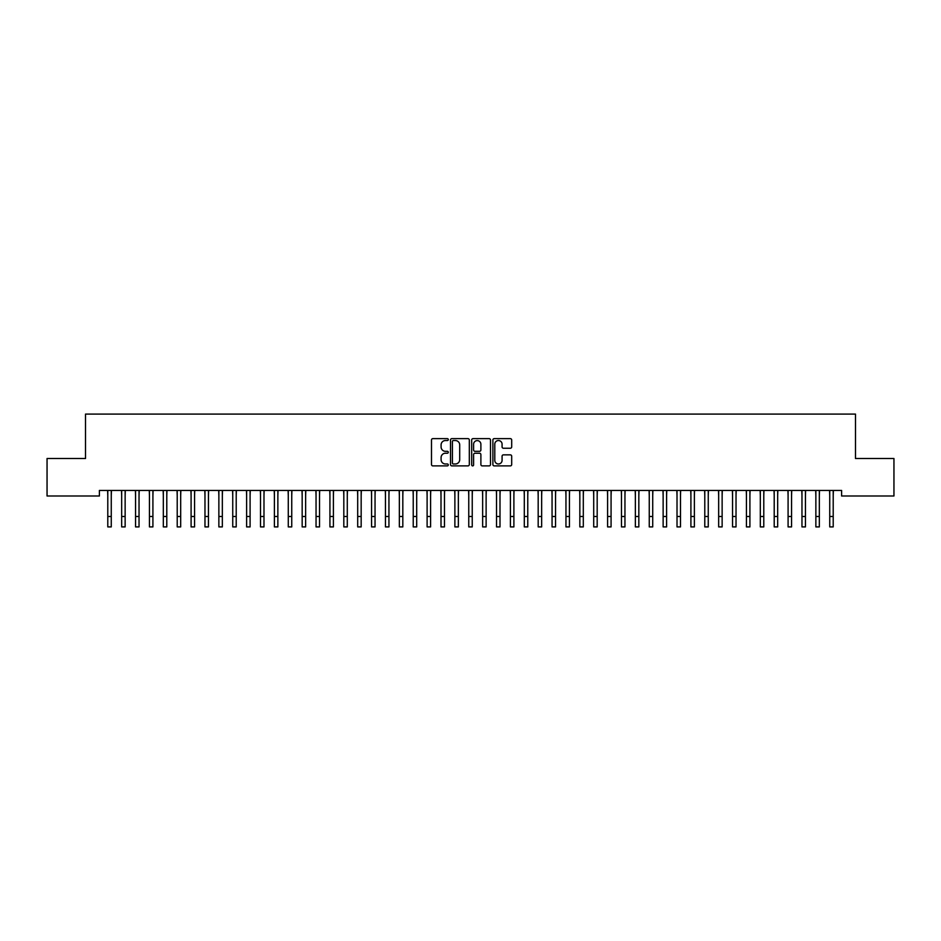 <?xml version="1.0" encoding="UTF-8"?>
<svg xmlns="http://www.w3.org/2000/svg" width="941" height="941" viewBox="0 0 941 941"><rect width="100%" height="100%" fill="white"/><g stroke="black" fill="none" stroke-linecap="round" stroke-linejoin="round"><path stroke-width="1.41" d="M448.292 439.588A0.953 0.953 0 0 0 447.328 438.635L432.848 438.635A1.364 1.364 0 0 0 431.496 440L431.496 464.525A1.364 1.364 0 0 0 432.848 465.889L447.328 465.889A0.953 0.953 0 0 0 448.292 464.936A0.953 0.953 0 0 0 447.328 463.984L445.458 463.984A4.364 4.364 0 0 1 441.094 459.62L441.094 457.573A4.364 4.364 0 0 1 445.458 453.221L447.328 453.221A0.953 0.953 0 0 0 448.292 452.268A0.953 0.953 0 0 0 447.328 451.315L445.458 451.315A4.364 4.364 0 0 1 441.094 446.951L441.094 444.905A4.364 4.364 0 0 1 445.458 440.541L447.328 440.541A0.953 0.953 0 0 0 448.292 439.588M510.328 448.245A1.364 1.364 0 0 0 511.692 446.881L511.692 440A1.364 1.364 0 0 0 510.328 438.635L494.248 438.635A1.364 1.364 0 0 0 492.884 440L492.884 464.525A1.364 1.364 0 0 0 494.248 465.889L510.328 465.889A1.364 1.364 0 0 0 511.692 464.525L511.692 456.22A1.364 1.364 0 0 0 510.328 454.856L503.447 454.856A1.364 1.364 0 0 0 502.082 456.22L502.082 460.337A3.646 3.646 0 0 1 498.436 463.984A3.646 3.646 0 0 1 494.79 460.337L494.79 444.187A3.646 3.646 0 0 1 498.436 440.541A3.646 3.646 0 0 1 502.082 444.187L502.082 446.881A1.364 1.364 0 0 0 503.447 448.245L510.328 448.245M841.607 490.449L99.393 490.449L99.393 496.001L47.05 496.001L47.05 458.514L85.513 458.514L85.513 414.087L855.487 414.087L855.487 458.514L893.95 458.514L893.95 496.001L841.607 496.001L841.607 490.449M469.312 440A1.364 1.364 0 0 0 467.948 438.635L451.868 438.635A1.364 1.364 0 0 0 450.504 440L450.504 464.525A1.364 1.364 0 0 0 451.868 465.889L467.948 465.889A1.364 1.364 0 0 0 469.312 464.525L469.312 440M473.052 438.635L489.132 438.635A1.364 1.364 0 0 1 490.496 440L490.496 464.525A1.364 1.364 0 0 1 489.132 465.889L482.251 465.889A1.364 1.364 0 0 1 480.886 464.525L480.886 454.585A1.364 1.364 0 0 0 479.534 453.221L474.958 453.221A1.364 1.364 0 0 0 473.605 454.585L473.605 464.936A0.953 0.953 0 0 1 472.641 465.889A0.953 0.953 0 0 1 471.688 464.936L471.688 440A1.364 1.364 0 0 1 473.052 438.635M453.362 440.541A0.953 0.953 0 0 0 452.409 441.494L452.409 463.031A0.953 0.953 0 0 0 453.362 463.984L455.338 463.984A4.364 4.364 0 0 0 459.702 459.62L459.702 444.905A4.364 4.364 0 0 0 455.338 440.541L453.362 440.541M480.886 444.258A3.646 3.646 0 0 0 477.24 440.611A3.646 3.646 0 0 0 473.605 444.258L473.605 449.951A1.364 1.364 0 0 0 474.958 451.315L479.534 451.315A1.364 1.364 0 0 0 480.886 449.951L480.886 444.258M111.261 495.684L111.438 490.449M107.792 495.684L107.615 490.449M107.792 526.913L111.261 526.913L107.792 526.913L107.792 490.884M111.261 526.913L111.261 490.884M125.141 495.684L125.318 490.449M121.671 495.684L121.495 490.449M139.033 495.684L139.209 490.449M135.563 495.684L135.386 490.449M121.671 526.913L125.141 526.913L121.671 526.913L121.671 490.884M125.141 526.913L125.141 490.884M135.563 526.913L139.033 526.913L135.563 526.913L135.563 490.884M139.033 526.913L139.033 490.884M152.912 495.684L153.089 490.449M149.443 495.684L149.266 490.449M166.792 495.684L166.969 490.449M163.322 495.684L163.146 490.449M149.443 526.913L152.912 526.913L149.443 526.913L149.443 490.884M152.912 526.913L152.912 490.884M163.322 526.913L166.792 526.913L163.322 526.913L163.322 490.884M166.792 526.913L166.792 490.884M180.684 495.684L180.86 490.449M177.214 495.684L177.037 490.449M177.214 526.913L180.684 526.913L177.214 526.913L177.214 490.884M180.684 526.913L180.684 490.884M194.564 495.684L194.74 490.449M191.094 495.684L190.917 490.449M191.094 526.913L194.564 526.913L191.094 526.913L191.094 490.884M194.564 526.913L194.564 490.884M208.443 495.684L208.62 490.449M204.973 495.684L204.797 490.449M204.973 526.913L208.443 526.913L204.973 526.913L204.973 490.884M208.443 526.913L208.443 490.884M222.335 495.684L222.511 490.449M218.865 495.684L218.688 490.449M218.865 526.913L222.335 526.913L218.865 526.913L218.865 490.884M222.335 526.913L222.335 490.884M236.215 495.684L236.391 490.449M232.745 495.684L232.568 490.449M232.745 526.913L236.215 526.913L232.745 526.913L232.745 490.884M236.215 526.913L236.215 490.884M250.094 495.684L250.271 490.449M246.624 495.684L246.448 490.449M246.624 526.913L250.094 526.913L246.624 526.913L246.624 490.884M250.094 526.913L250.094 490.884M263.986 495.684L264.162 490.449M260.516 495.684L260.339 490.449M260.516 526.913L263.986 526.913L260.516 526.913L260.516 490.884M263.986 526.913L263.986 490.884M277.866 495.684L278.042 490.449M274.396 495.684L274.219 490.449M274.396 526.913L277.866 526.913L274.396 526.913L274.396 490.884M277.866 526.913L277.866 490.884M291.745 495.684L291.922 490.449M288.275 495.684L288.099 490.449M288.275 526.913L291.745 526.913L288.275 526.913L288.275 490.884M291.745 526.913L291.745 490.884M305.637 495.684L305.813 490.449M302.167 495.684L301.99 490.449M302.167 526.913L305.637 526.913L302.167 526.913L302.167 490.884M305.637 526.913L305.637 490.884M319.517 495.684L319.693 490.449M316.047 495.684L315.87 490.449M316.047 526.913L319.517 526.913L316.047 526.913L316.047 490.884M319.517 526.913L319.517 490.884M333.396 495.684L333.573 490.449M329.926 495.684L329.75 490.449M329.926 526.913L333.396 526.913L329.926 526.913L329.926 490.884M333.396 526.913L333.396 490.884M347.288 495.684L347.464 490.449M343.818 495.684L343.641 490.449M343.818 526.913L347.288 526.913L343.818 526.913L343.818 490.884M347.288 526.913L347.288 490.884M361.168 495.684L361.344 490.449M357.698 495.684L357.521 490.449M357.698 526.913L361.168 526.913L357.698 526.913L357.698 490.884M361.168 526.913L361.168 490.884M375.047 495.684L375.224 490.449M371.577 495.684L371.401 490.449M371.577 526.913L375.047 526.913L371.577 526.913L371.577 490.884M375.047 526.913L375.047 490.884M388.939 495.684L389.115 490.449M385.457 495.684L385.292 490.449M385.457 526.913L388.939 526.913L385.457 526.913L385.457 490.884M388.939 526.913L388.939 490.884M402.819 495.684L402.995 490.449M399.349 495.684L399.172 490.449M399.349 526.913L402.819 526.913L399.349 526.913L399.349 490.884M402.819 526.913L402.819 490.884M416.698 495.684L416.875 490.449M413.228 495.684L413.052 490.449M413.228 526.913L416.698 526.913L413.228 526.913L413.228 490.884M416.698 526.913L416.698 490.884M430.59 495.684L430.766 490.449M427.108 495.684L426.943 490.449M444.47 495.684L444.646 490.449M441 495.684L440.823 490.449M458.349 495.684L458.526 490.449M454.879 495.684L454.703 490.449M472.241 495.684L472.417 490.449M468.759 495.684L468.583 490.449M486.121 495.684L486.297 490.449M482.651 495.684L482.474 490.449M500 495.684L500.177 490.449M496.53 495.684L496.354 490.449M513.892 495.684L514.057 490.449M510.41 495.684L510.234 490.449M527.772 495.684L527.948 490.449M524.302 495.684L524.125 490.449M541.651 495.684L541.828 490.449M538.181 495.684L538.005 490.449M555.543 495.684L555.708 490.449M552.061 495.684L551.885 490.449M569.423 495.684L569.599 490.449M565.953 495.684L565.776 490.449M583.302 495.684L583.479 490.449M579.832 495.684L579.656 490.449M597.182 495.684L597.359 490.449M593.712 495.684L593.536 490.449M611.074 495.684L611.25 490.449M607.604 495.684L607.427 490.449M624.953 495.684L625.13 490.449M621.483 495.684L621.307 490.449M638.833 495.684L639.01 490.449M635.363 495.684L635.187 490.449M652.725 495.684L652.901 490.449M649.255 495.684L649.078 490.449M666.604 495.684L666.781 490.449M663.134 495.684L662.958 490.449M680.484 495.684L680.661 490.449M677.014 495.684L676.838 490.449M694.376 495.684L694.552 490.449M690.906 495.684L690.729 490.449M708.255 495.684L708.432 490.449M704.785 495.684L704.609 490.449M722.135 495.684L722.312 490.449M718.665 495.684L718.489 490.449M736.027 495.684L736.203 490.449M732.557 495.684L732.38 490.449M749.906 495.684L750.083 490.449M746.436 495.684L746.26 490.449M763.786 495.684L763.963 490.449M760.316 495.684L760.14 490.449M777.678 495.684L777.854 490.449M774.208 495.684L774.031 490.449M427.108 526.913L430.59 526.913L427.108 526.913L427.108 490.884M430.59 526.913L430.59 490.884M441 526.913L444.47 526.913L441 526.913L441 490.884M444.47 526.913L444.47 490.884M454.879 526.913L458.349 526.913L454.879 526.913L454.879 490.884M458.349 526.913L458.349 490.884M468.759 526.913L472.241 526.913L468.759 526.913L468.759 490.884M472.241 526.913L472.241 490.884M482.651 526.913L486.121 526.913L482.651 526.913L482.651 490.884M486.121 526.913L486.121 490.884M496.53 526.913L500 526.913L496.53 526.913L496.53 490.884M500 526.913L500 490.884M510.41 526.913L513.892 526.913L510.41 526.913L510.41 490.884M513.892 526.913L513.892 490.884M524.302 526.913L527.772 526.913L524.302 526.913L524.302 490.884M527.772 526.913L527.772 490.884M538.181 526.913L541.651 526.913L538.181 526.913L538.181 490.884M541.651 526.913L541.651 490.884M552.061 526.913L555.543 526.913L552.061 526.913L552.061 490.884M555.543 526.913L555.543 490.884M565.953 526.913L569.423 526.913L565.953 526.913L565.953 490.884M569.423 526.913L569.423 490.884M579.832 526.913L583.302 526.913L579.832 526.913L579.832 490.884M583.302 526.913L583.302 490.884M593.712 526.913L597.182 526.913L593.712 526.913L593.712 490.884M597.182 526.913L597.182 490.884M607.604 526.913L611.074 526.913L607.604 526.913L607.604 490.884M611.074 526.913L611.074 490.884M621.483 526.913L624.953 526.913L621.483 526.913L621.483 490.884M624.953 526.913L624.953 490.884M635.363 526.913L638.833 526.913L635.363 526.913L635.363 490.884M638.833 526.913L638.833 490.884M649.255 526.913L652.725 526.913L649.255 526.913L649.255 490.884M652.725 526.913L652.725 490.884M663.134 526.913L666.604 526.913L663.134 526.913L663.134 490.884M666.604 526.913L666.604 490.884M677.014 526.913L680.484 526.913L677.014 526.913L677.014 490.884M680.484 526.913L680.484 490.884M690.906 526.913L694.376 526.913L690.906 526.913L690.906 490.884M694.376 526.913L694.376 490.884M704.785 526.913L708.255 526.913L704.785 526.913L704.785 490.884M708.255 526.913L708.255 490.884M718.665 526.913L722.135 526.913L718.665 526.913L718.665 490.884M722.135 526.913L722.135 490.884M732.557 526.913L736.027 526.913L732.557 526.913L732.557 490.884M736.027 526.913L736.027 490.884M746.436 526.913L749.906 526.913L746.436 526.913L746.436 490.884M749.906 526.913L749.906 490.884M760.316 526.913L763.786 526.913L760.316 526.913L760.316 490.884M763.786 526.913L763.786 490.884M774.208 526.913L777.678 526.913L774.208 526.913L774.208 490.884M777.678 526.913L777.678 490.884M791.557 495.684L791.734 490.449M788.087 495.684L787.911 490.449M788.087 526.913L791.557 526.913L788.087 526.913L788.087 490.884M791.557 526.913L791.557 490.884M805.437 495.684L805.614 490.449M801.967 495.684L801.791 490.449M801.967 526.913L805.437 526.913L801.967 526.913L801.967 490.884M805.437 526.913L805.437 490.884M819.329 495.684L819.505 490.449M815.859 495.684L815.682 490.449M815.859 526.913L819.329 526.913L815.859 526.913L815.859 490.884M819.329 526.913L819.329 490.884M833.208 495.684L833.385 490.449M829.739 495.684L829.562 490.449M829.739 526.913L833.208 526.913L829.739 526.913L829.739 490.884M833.208 526.913L833.208 490.884M107.792 516.503L111.261 516.503M121.671 516.503L125.141 516.503M135.563 516.503L139.033 516.503M149.443 516.503L152.912 516.503M163.322 516.503L166.792 516.503M177.214 516.503L180.684 516.503M191.094 516.503L194.564 516.503M204.973 516.503L208.443 516.503M218.865 516.503L222.335 516.503M232.745 516.503L236.215 516.503M246.624 516.503L250.094 516.503M260.516 516.503L263.986 516.503M274.396 516.503L277.866 516.503M288.275 516.503L291.745 516.503M302.167 516.503L305.637 516.503M316.047 516.503L319.517 516.503M329.926 516.503L333.396 516.503M343.818 516.503L347.288 516.503M357.698 516.503L361.168 516.503M371.577 516.503L375.047 516.503M385.457 516.503L388.939 516.503M399.349 516.503L402.819 516.503M413.228 516.503L416.698 516.503M427.108 516.503L430.59 516.503M441 516.503L444.47 516.503M454.879 516.503L458.349 516.503M468.759 516.503L472.241 516.503M482.651 516.503L486.121 516.503M496.53 516.503L500 516.503M510.41 516.503L513.892 516.503M524.302 516.503L527.772 516.503M538.181 516.503L541.651 516.503M552.061 516.503L555.543 516.503M565.953 516.503L569.423 516.503M579.832 516.503L583.302 516.503M593.712 516.503L597.182 516.503M607.604 516.503L611.074 516.503M621.483 516.503L624.953 516.503M635.363 516.503L638.833 516.503M649.255 516.503L652.725 516.503M663.134 516.503L666.604 516.503M677.014 516.503L680.484 516.503M690.906 516.503L694.376 516.503M704.785 516.503L708.255 516.503M718.665 516.503L722.135 516.503M732.557 516.503L736.027 516.503M746.436 516.503L749.906 516.503M760.316 516.503L763.786 516.503M774.208 516.503L777.678 516.503M788.087 516.503L791.557 516.503M801.967 516.503L805.437 516.503M815.859 516.503L819.329 516.503M829.739 516.503L833.208 516.503"/></g></svg>
